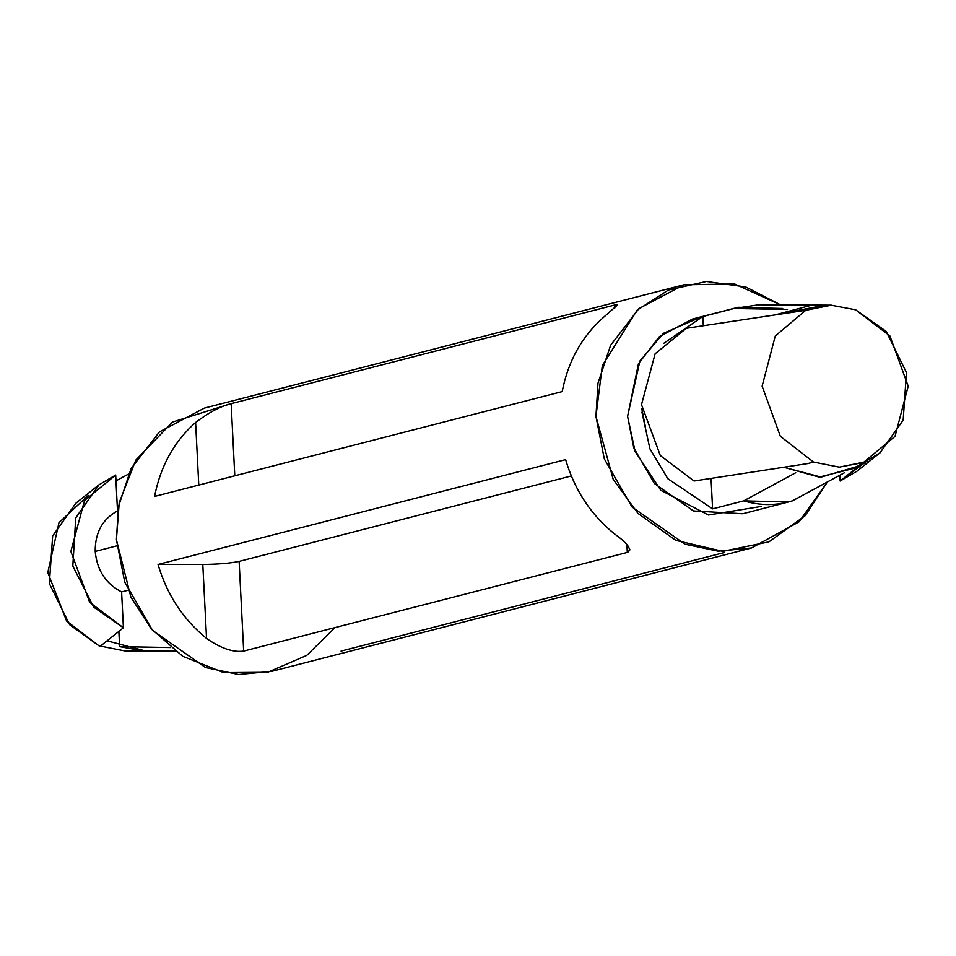<?xml version="1.0" encoding="UTF-8"?>
<svg xmlns="http://www.w3.org/2000/svg" width="956" height="956" viewBox="0 0 956 956"><rect width="100%" height="100%" fill="white"/><g stroke="black" fill="none" stroke-linecap="round" stroke-linejoin="round"><path stroke-width="1.43" d="M99.03 484.776L75.799 503.274L52.652 535.922L49.353 583.542L69.633 624.698L98.97 645.802L101.491 645.252L123.42 627.781L121.603 591.919C105.805 583.805 97.01 570.302 95.206 551.421L116.859 545.852L95.206 551.421C97.01 570.302 105.805 583.805 121.603 591.919L127.865 590.318L121.603 591.919L123.42 627.781L93.76 607.191L72.811 566.072L75.727 517.877L99.03 484.776L115.688 475.06L117.504 510.934L115.688 475.06L84.51 500.514L70.864 551.421L89.673 602.328L123.42 627.781L101.491 645.252L98.97 645.802L124.77 650.917L98.97 645.802L66.573 621.006L47.8 572.548L59.009 522.585L88.334 495.387M867.498 460.708L840.145 481.023L839.846 475.24L840.145 481.023L862.073 463.564L857.126 466.516L821.096 477.116L783.777 467.257L819.173 477.116L853.983 468.368L864.547 462.035L839.26 467.149L813.46 462.035L807.904 463.564L694.056 481.011L807.904 463.564L813.46 462.035L839.26 467.149L863.376 462.525L895.043 436.342L908.2 386.164L889.952 335.998L855.644 309.804L886.2 331.397L906.467 372.553L903.169 420.174L880.034 452.821L862.073 463.564L840.145 481.023L856.803 471.32L880.034 452.821M712.59 508.855L711.049 478.406L712.59 508.855L667.814 478.705L649.937 448.878L641.954 412.167L649.937 448.878L667.814 478.705L712.59 508.855L743.756 500.836L712.59 508.855M702.839 316.508L734.017 308.489L702.839 316.508L703.305 325.697L702.839 316.508L663.655 343.395M145.527 651.012L107.048 640.819L145.527 651.012M143.842 651.024L124.77 650.917M165.997 647.475L119.643 646.638L118.867 631.414L119.643 646.638L170.395 647.547L119.643 646.638L143.818 651L175.139 651.179M683.839 284.804L204.309 408.128L159.401 431.933L131.091 468.56L118.472 506.56L116.417 539.71L124.77 582.228L152.518 630.327L205.468 667.527L238.63 674.518L271.994 671.291L751.524 547.955L718.159 551.182L684.998 544.191L632.035 506.991L604.3 458.892L595.947 416.374L597.99 383.225L610.621 345.236L638.919 308.597L683.839 284.804L734.578 283.956L780.682 304.916L745.764 286.979L706.376 281.482L668.399 290.038L637.138 310.186L602.34 365.503L595.947 416.374L613.214 479.386L637.975 513.42L675.88 540.391L722.736 551.349L768.947 541.837L805.095 515.762L827.406 481.955L799.049 521.809L751.524 547.955M614.768 305L617.576 304.904L614.768 305L614.911 307.808L614.768 305L231.149 403.659L614.768 305M603.2 317.631C581.726 336.703 568.055 361.356 562.188 391.601L154.585 496.439C160.465 466.193 174.135 441.529 195.61 422.468C208.946 412.43 220.788 406.157 231.149 403.659L234.794 475.813L231.149 403.659C220.788 406.157 208.946 412.43 195.61 422.468L198.776 485.074L195.61 422.468C174.135 441.529 160.465 466.193 154.585 496.439L562.188 391.601C568.055 361.356 581.726 336.703 603.2 317.631L617.576 304.904M614.146 533.615C590.736 514.543 574.568 489.89 565.629 459.633L158.039 564.47L202.803 564.47C218.243 564.279 230.36 563.251 239.131 561.387L571.306 475.957L239.131 561.387L243.672 651.096L239.131 561.387C230.36 563.251 218.243 564.279 202.803 564.47L206.544 638.441L202.803 564.47L158.039 564.47C166.965 594.728 183.146 619.38 206.544 638.441C220.956 648.407 233.324 652.625 243.672 651.096L627.303 552.425L626.909 544.681L627.303 552.425L243.672 651.096C233.324 652.625 220.956 648.407 206.544 638.441C183.146 619.38 166.965 594.728 158.039 564.47L565.629 459.633C574.568 489.89 590.736 514.543 614.146 533.615C628.08 543.653 632.466 549.927 627.303 552.425L629.98 549.772M335.006 627.602L306.697 655.434L267.74 672.295L223.704 672.642L182.763 656.33L151.203 628.797L130.876 597.106L116.417 539.71L119.237 502.569L135.812 460.111L172.498 422.074L227.409 404.794M761.155 506.465L708.42 515.009L660.847 490.309L635.095 451.423L627.59 416.374L639.887 361.021L663.416 333.321L699.912 317.5M810.306 305.084L758.622 304.797L734.017 308.489L787.493 309.457L734.017 308.489L738.187 307.294L692.634 319.005L659.401 336.62L638.453 363.734L627.59 416.374L633.768 447.838L654.31 483.425L693.494 510.958L742.716 513.754L788.27 502.031L743.756 500.836L795.762 472.742L743.756 500.836C760.235 505.772 776.463 505.772 792.452 500.836L788.27 502.031M784.135 502.976L792.452 500.836L784.135 502.976M738.187 307.294L782.701 308.489M724.684 552.437L341.065 651.096M128.427 474.14L115.987 480.856L128.427 474.14M95.206 551.421C95.086 532.54 102.519 519.048 117.504 510.934L117.504 510.934C102.519 519.048 95.086 532.54 95.206 551.421M844.459 472.742L792.452 500.836L844.459 472.742M831.397 305.167L811.991 305.072L776.941 314.405L821.837 305.812M831.063 305.167L855.644 309.804L831.063 305.167L805.765 310.282L686.324 328.302L805.765 310.282L831.397 305.179M805.765 310.282L775.28 335.986L762.123 386.152L780.359 436.33L813.46 462.035L780.359 436.33L762.123 386.152L775.28 335.986L805.765 310.282M686.324 328.302L655.147 353.744L641.5 404.651L660.309 455.558L694.056 481.011L660.309 455.558L641.5 404.651L655.147 353.744L686.324 328.302M641.811 408.845L645.431 426.89L641.811 408.845M858.978 465.596L853.983 468.368"/></g></svg>
